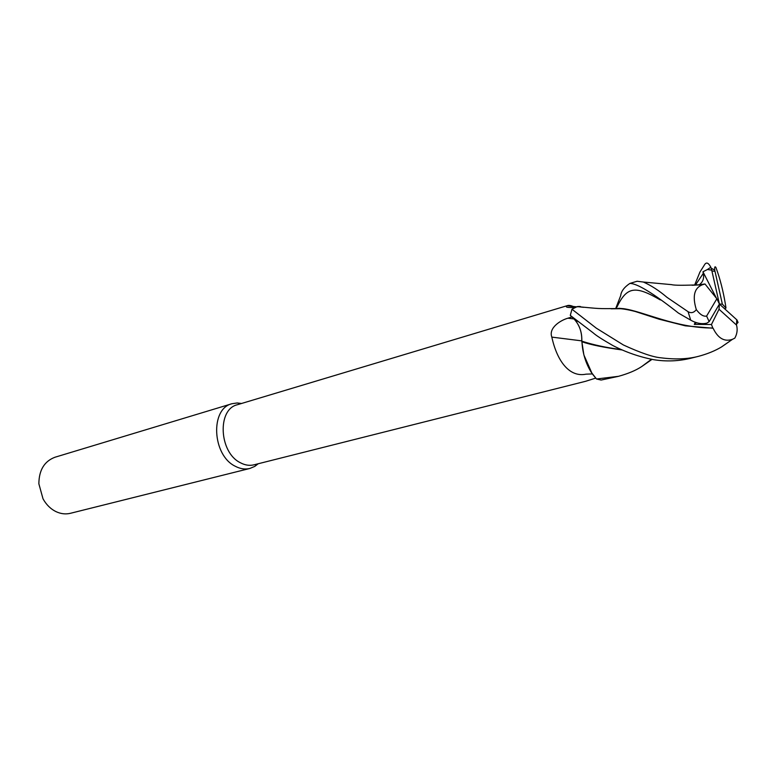 <?xml version="1.0" encoding="UTF-8"?>
<svg xmlns="http://www.w3.org/2000/svg" width="777" height="777" viewBox="0 0 777 777"><rect width="100%" height="100%" fill="white"/><g stroke="black" fill="none" stroke-linecap="round" stroke-linejoin="round"><path stroke-width="1.17" d="M579.487 306.439L577.194 306.604L583.634 307.333M574.261 307.614L572.018 309.168L575.844 306.934L580.497 306.526M621.212 349.553C606.701 347.756 593.57 344.959 581.808 341.161C582.119 332.469 579.613 325.174 574.281 319.279L570.318 315.433L574.281 319.279C579.603 325.165 582.119 332.459 581.808 341.161L581.963 341.783C582.546 352.865 585.596 362.976 591.132 372.115L596.425 378.914L592.142 373.679L583.877 354.943L581.808 341.336L583.877 354.943M241.579 403.477L237.247 402.962L231.964 403.729C210.043 408.585 212.15 455.167 235.14 466.19C240.142 468.861 245.056 469.619 249.864 468.453L254.788 466.394L258.217 463.752M574.883 307.303C567.55 307.809 564.908 307.284 566.967 305.75L237.354 404.739C217.055 409.207 219.017 452.418 240.297 462.694C244.94 465.2 249.504 465.909 253.972 464.821L585.537 381.313L595.668 378.127M231.964 403.729L54.982 457.235C44.347 461.266 38.976 470.124 38.869 483.809L43.007 498.795C46.309 504.759 50.699 509.061 56.187 511.713C60.985 513.918 65.744 514.442 70.484 513.286L249.864 468.453M592.317 373.931L586.062 374.155C570.114 377.535 557.371 362.344 551.825 337.111C548.339 327.845 560.654 320.192 567.919 318.201L571.901 316.967M567.142 305.701C568.851 304.982 571.445 305.507 574.912 307.294M581.779 340.87L551.825 337.111M574.271 319.269C579.574 325.155 582.07 332.439 581.759 341.142L581.808 341.336M622.124 349.951C604.185 347.523 590.802 344.803 581.963 341.783L581.759 341.142M651.981 359.392L641.666 366.589C635.848 370.425 628.117 373.669 618.463 376.33L596.503 378.991L591.132 372.115C585.605 362.995 582.556 352.884 581.963 341.783L581.924 341.763M729.564 341.385L721.415 347.018C715.034 350.825 707.497 353.904 698.795 356.255C688.004 359.139 675.417 359.654 661.042 357.818C653.127 357.167 640.588 352.884 623.436 344.998L596.27 328.137L571.959 309.227L570.289 315.404L593.23 332.896C595.813 335.285 602.34 339.5 612.82 345.522C625.718 352.175 639.345 356.896 653.68 359.693C666.345 361.732 678.865 361.218 691.248 358.139L698.28 356.381M694.735 284.848L699.912 272.105L704.856 264.267C706.575 261.985 708.566 262.976 710.829 267.23L711.732 270.173L707.497 269.473L702.962 271.785L703.253 273.446C704.253 278.117 703.049 281.798 699.621 284.489M615.811 308.265L620.697 295.619C621.192 291.268 624.242 287.208 629.846 283.44C637.053 283.343 653.253 293.23 678.447 313.092L690.734 320.173C696.493 323.368 701.884 324.359 706.895 323.125L709.158 321.659L719.415 304.05L722.357 304.137L714.723 270.114C714.471 266.938 714.879 266.055 715.938 267.482C720.017 278.584 723.154 290.744 725.349 303.962L725.98 308.013L722.357 304.137M701.349 284.479L704.992 283.984L702.369 284.77C694.249 287.946 692.229 296.231 696.309 309.625C693.89 312.752 691.141 313.442 688.063 311.684L667.025 297.368C659.013 290.549 651.126 285.441 643.346 282.032L637.082 281.255M578.146 321.62L574.281 319.279L570.289 315.404M738.053 322.484L737.004 319.988L719.415 304.05L719.016 309.246L711.45 324.514L712.81 328.001C676.175 328.215 643.327 311.383 623.62 308.692L611.101 308.79M724.786 308.916L725.98 308.013M702.369 284.77L693.171 285.227M596.503 378.991L601.107 380.05L618.317 376.369M702.515 284.499L692.064 285.276M698.873 284.877L699.63 284.751M695.279 322.202L694.298 324.378L711.45 324.514M712.81 328.001L713.092 328.224C718.026 338.403 724.494 342.094 732.497 339.306L734.838 338.112C737.169 333.799 737.732 329.467 736.518 325.116L736.751 319.745M571.959 309.227L577.194 306.604C600.942 308.799 595.978 308.712 617.686 308.576C621.911 308.586 627.767 309.557 635.256 311.49L659.168 319.211L685.304 325.825L713.092 328.234M696.483 322.62L694.298 324.378M719.016 309.246L736.227 324.805M704.992 283.984L716.85 298.766L706.614 316.074C703.476 316.744 700.048 314.598 696.309 309.625M711.732 270.173L719.415 304.05L716.85 298.766M702.962 271.785L716.501 298.329M573.931 318.939L567.919 318.201M688.063 311.684L690.734 320.173M738.053 322.474L736.703 323.786M703.253 273.446L695.638 284.751M710.829 267.23L707.488 269.464M660.314 299.932C635.411 285.518 626.709 285.926 616.404 308.255M706.614 316.074L709.158 321.659M714.976 271.396L711.907 270.872M240.744 403.729L237.247 402.962M576.243 306.818L566.967 305.75M257.381 463.966L254.788 466.394M629.846 283.44L637.159 281.235M641.666 366.589L651.456 359.285M700.563 284.741C683.857 285.46 674.222 285.431 671.678 284.654L643.375 282.041M703.943 284.363L701.825 284.401M618.579 308.284L623.62 308.692M732.497 339.306L721.415 347.008M737.004 319.988L736.518 325.116M711.227 268.201L714.723 270.114"/></g></svg>
